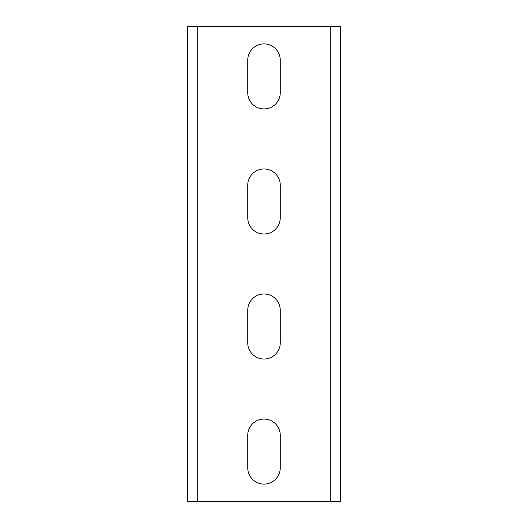 <?xml version="1.0" encoding="UTF-8"?>
<svg xmlns="http://www.w3.org/2000/svg" width="528" height="528" viewBox="0 0 528 528"><rect width="100%" height="100%" fill="white"/><g stroke="black" fill="none" stroke-linecap="round" stroke-linejoin="round"><path stroke-width="0.79" d="M264 419.067A16.256 16.256 0 0 1 280.256 435.323L280.256 467.834A16.256 16.256 0 0 1 264 484.09A16.256 16.256 0 0 1 247.744 467.834L247.744 435.323A16.256 16.256 0 0 1 264 419.067M264 294.01A16.256 16.256 0 0 1 280.256 310.273L280.256 342.784A16.256 16.256 0 0 1 264 359.04A16.256 16.256 0 0 1 247.744 342.784L247.744 310.273A16.256 16.256 0 0 1 264 294.01M264 168.96A16.256 16.256 0 0 1 280.256 185.216L280.256 217.727A16.256 16.256 0 0 1 264 233.99A16.256 16.256 0 0 1 247.744 217.727L247.744 185.216A16.256 16.256 0 0 1 264 168.96M264 43.91A16.256 16.256 0 0 1 280.256 60.166L280.256 92.677A16.256 16.256 0 0 1 264 108.933A16.256 16.256 0 0 1 247.744 92.677L247.744 60.166A16.256 16.256 0 0 1 264 43.91M330.277 501.6L187.717 501.6L187.717 26.4L340.283 26.4L340.283 501.6L330.277 501.6L330.277 26.4M197.723 501.6L197.723 26.4"/></g></svg>
